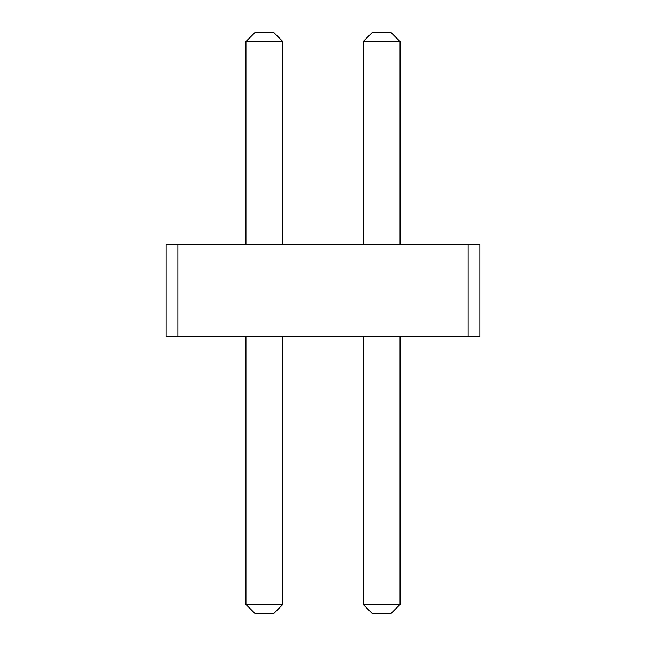 <?xml version="1.0" encoding="UTF-8"?>
<svg xmlns="http://www.w3.org/2000/svg" width="646" height="646" viewBox="0 0 646 646"><rect width="100%" height="100%" fill="white"/><g stroke="black" fill="none" stroke-linecap="round" stroke-linejoin="round"><path stroke-width="0.97" d="M177.836 244.559L177.836 336.841L166.111 336.841L166.111 244.559L468.164 244.559L468.164 336.841L177.836 336.841M468.164 336.841L479.889 336.841L479.889 244.559L468.164 244.559M363.141 244.559L363.141 41.53L400.06 41.53L400.06 244.559M245.94 244.559L245.94 41.53L282.859 41.53L282.859 244.559M400.06 336.841L400.06 604.47L390.83 613.7L372.371 613.7L363.141 604.47L400.06 604.47M363.141 336.841L363.141 604.47M282.859 336.841L282.859 604.47L273.629 613.7L255.17 613.7L245.94 604.47L282.859 604.47M245.94 336.841L245.94 604.47M400.06 41.53L390.83 32.3L372.371 32.3L363.141 41.53M245.94 41.53L255.17 32.3L273.629 32.3L282.859 41.53"/></g></svg>
